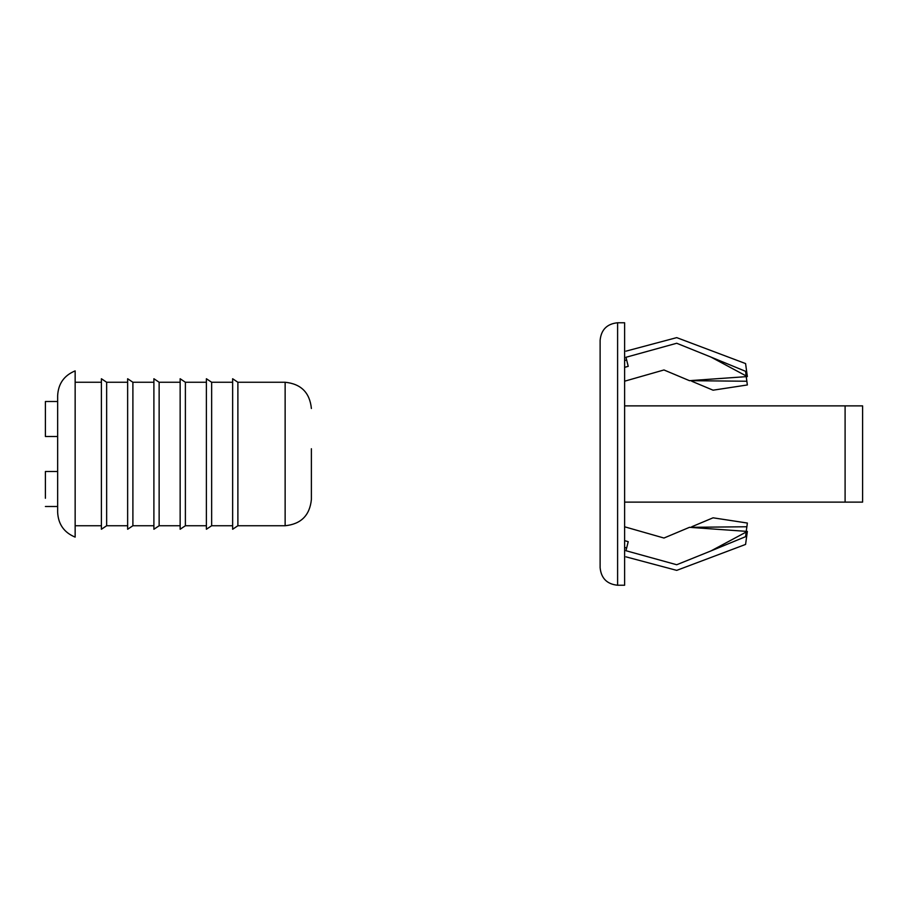 <?xml version="1.0" encoding="UTF-8"?>
<svg xmlns="http://www.w3.org/2000/svg" width="908" height="908" viewBox="0 0 908 908"><rect width="100%" height="100%" fill="white"/><g stroke="black" fill="none" stroke-linecap="round" stroke-linejoin="round"><path stroke-width="1.36" d="M106.645 386.831L106.645 382.257L101.401 378.75L101.401 529.25L106.645 525.743L106.645 386.831M75.148 525.743L101.401 525.743L101.401 529.25M127.642 462.467L127.642 454M132.897 386.831L132.897 382.257L127.642 378.75L127.642 529.25L132.897 525.743L132.897 386.831M153.895 462.467L153.895 454M159.138 386.831L159.138 382.257L153.895 378.75L153.895 529.25L159.138 525.743L159.138 386.831M180.147 462.467L180.147 454M185.391 386.831L185.391 382.257L180.147 378.75L180.147 529.25L185.391 525.743L185.391 386.831M159.138 525.743L180.147 525.743L180.147 529.25M206.388 462.467L206.388 454M211.643 386.831L211.643 382.257L206.388 378.75L206.388 529.25L211.643 525.743L211.643 386.831M185.391 525.743L206.388 525.743L206.388 529.25M237.885 479.231L237.885 382.257L232.641 378.75L232.641 529.25L237.885 525.743L237.885 479.231M57.647 504.814L57.647 395.627C58.294 383.698 64.127 375.447 75.148 370.884L75.148 537.116C64.127 532.553 58.294 524.302 57.647 512.373L57.647 504.814M237.885 382.257L285.135 382.257L285.135 525.743C301.036 524.12 309.787 515.369 311.387 499.502L311.387 448.745M617.61 580.019L617.61 585.24L624.613 585.24L624.613 322.76L617.61 322.76L617.61 328.367M600.12 456.86L600.12 340.262C601.187 329.672 607.021 323.838 617.61 322.76L617.61 585.24C607.021 584.162 601.187 578.328 600.12 567.738L600.12 456.86M624.613 502.124L862.6 502.124L862.6 405.876L624.613 405.876M624.613 526.799L663.964 538.035L689.444 527.332L746.24 531.35L746.149 532.065L710.998 550.906L676.71 564.742L625.975 550.725L628.222 541.667L624.613 540.646M624.613 367.354L628.222 366.333L625.975 357.275L676.71 343.258L710.998 357.094L746.149 375.935L746.24 376.65L689.444 380.668L663.964 369.965L624.613 381.201M691.76 526.754L713.064 517.81L747.352 523.042L746.898 526.754L689.444 527.332M746.24 376.65L747.352 384.958L713.064 390.19L691.76 381.246M746.853 381.246L689.444 380.668M747.352 523.042C747.352 534.131 747.352 534.131 747.352 523.042M747.352 384.958C747.352 373.869 747.352 373.869 747.352 384.958M710.998 357.094L745.582 371.315L746.149 375.935M746.149 532.065L745.582 536.685L710.998 550.906M746.853 526.754L746.24 531.35M745.582 371.315C745.582 361.055 745.582 361.055 745.582 371.315M745.582 536.685C745.582 546.945 745.582 546.945 745.582 536.685M676.71 343.258C676.71 335.79 676.71 335.79 676.71 343.258M676.71 564.742C676.71 572.21 676.71 572.21 676.71 564.742M625.975 357.275C625.975 349.126 625.975 349.126 625.975 357.275M625.975 550.725C625.975 558.874 625.975 558.874 625.975 550.725M45.4 498.276L45.4 471.502L57.647 471.502L45.4 471.502M57.647 436.498L45.4 436.498L45.4 401.506L57.647 401.506M845.098 502.124L845.098 405.876M75.148 382.257L101.401 382.257M127.642 382.257L106.645 382.257M106.645 525.743L127.642 525.743M153.895 382.257L132.897 382.257M132.897 525.743L153.895 525.743M180.147 382.257L159.138 382.257M206.388 382.257L185.391 382.257M232.641 382.257L211.643 382.257M211.643 525.743L232.641 525.743M285.135 525.743L237.885 525.743M285.135 382.257C301.036 383.88 309.787 392.631 311.387 408.498M626.656 360.011L624.613 360.555M624.613 547.445L626.656 547.989M625.975 351.146L676.71 337.628L745.582 363.575L747.352 376.582M747.352 531.418L745.582 544.425L676.71 570.372L625.975 556.854M57.647 506.494L45.4 506.494"/></g></svg>
